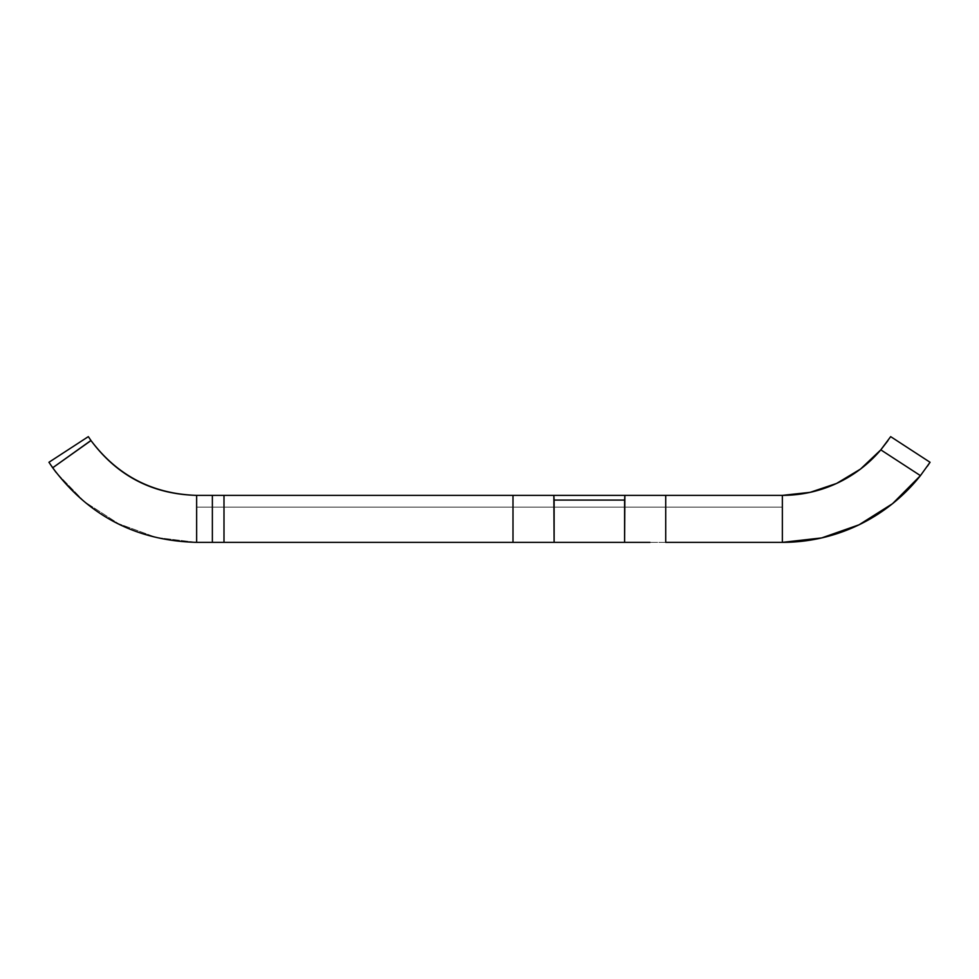 <?xml version="1.0" encoding="UTF-8"?>
<svg xmlns="http://www.w3.org/2000/svg" width="979" height="979" viewBox="0 0 979 979"><rect width="100%" height="100%" fill="white"/><g stroke="black" fill="none" stroke-linecap="round" stroke-linejoin="round"><path stroke-width="0.73" stroke-dasharray="4.89 3.67" d="M859.036 524.805L821.687 537.924L782.356 542.366L782.356 495.374L665.72 495.374L665.72 542.366L782.356 542.366L649.983 542.366M651.084 495.374L782.417 495.374M549.488 495.374L629.228 495.374M528.733 542.366L196.644 542.366L196.644 495.374L196.644 542.366L212.37 542.366L212.37 495.374L196.644 495.374L527.632 495.374M196.975 495.374L782.025 495.374L196.975 495.374L782.025 495.374L196.975 495.374L782.025 495.374L196.975 495.374L782.025 495.374L196.975 495.374L782.025 495.374L196.975 495.374L782.025 495.374L196.975 495.374L782.025 495.374L782.025 507.122L196.975 507.122L196.975 495.374L196.975 507.122L782.025 507.122L782.025 495.374L196.975 495.374L196.975 507.122L196.975 495.374L782.025 495.374L782.025 507.122L782.025 495.374L782.025 507.122L196.975 507.122L196.975 495.374L196.975 507.122L782.025 507.122L782.025 495.374L196.975 495.374L196.975 507.122L196.975 495.374L782.025 495.374L782.025 507.122L782.025 495.374L782.025 507.122L196.975 507.122L196.975 495.374L196.975 507.122L782.025 507.122L782.025 495.374L196.975 495.374L196.975 507.122L196.975 495.374L782.025 495.374L782.025 507.122L782.025 495.374L782.025 507.122L196.975 507.122L196.975 495.374L196.975 507.122L782.025 507.122L782.025 495.374L196.975 495.374L196.975 507.122L196.975 495.374L782.025 495.374L782.025 507.122L782.025 495.374L782.025 507.122L196.975 507.122L196.975 495.374L196.975 507.122L782.025 507.122L782.025 495.374L196.975 495.374L196.975 507.122L196.975 495.374L782.025 495.374L782.025 507.122L782.025 495.374L782.025 507.122L196.975 507.122L196.975 495.374L196.975 507.122L782.025 507.122L782.025 495.374L196.975 495.374L196.975 507.122L196.975 495.374M542.072 542.366L554.114 542.366L542.072 542.366M624.602 542.366L665.72 542.366L665.72 495.374L624.871 495.374L624.602 542.366L554.114 542.366L554.114 500.073L624.602 500.073L624.602 542.366L554.114 542.366L553.845 495.374L624.871 495.374L624.602 500.073L554.114 500.073L553.845 495.374L223.995 495.374L223.995 542.366L512.996 542.366L512.996 495.374L512.996 542.366L554.114 542.366M860.529 469.051L880.806 449.851L920.431 475.635L892.518 503.695M887.953 440.636L890.67 436.634L930.05 462.272L890.67 436.634L880.806 449.851L920.431 475.635A176.22 176.22 0 0 1 782.356 542.366L782.356 495.374M927.358 466.273L930.05 462.272M52.695 467.778L91.01 440.574L52.695 467.778L48.95 462.272L88.33 436.634L48.95 462.272M196.644 542.366L156.444 537.52L118.386 523.618L84.341 501.627L56.182 472.539L84.341 501.627L118.386 523.618L156.444 537.52L196.644 542.366M89.016 437.674L91.01 440.574L89.016 437.674M782.025 495.374L782.025 507.122L782.025 495.374M223.995 495.374L223.995 542.366L212.37 542.366L212.37 495.374L223.995 495.374"/><path stroke-width="1.47" d="M892.518 503.695L859.036 524.805L892.518 503.695L920.431 475.635L880.806 449.851A129.228 129.228 0 0 1 782.356 495.374L810.122 492.351L782.356 495.374L665.72 495.374L665.72 542.366L782.356 542.366L782.356 495.374L651.084 495.374M527.632 495.374L212.37 495.374L212.37 542.366L512.996 542.366L512.996 495.374L223.995 495.374L223.995 542.366L528.733 542.366M629.228 495.374L549.488 495.374M212.37 495.374L196.644 495.374L212.37 495.374L212.37 542.366L196.644 542.366L196.644 495.374L196.644 542.366L223.995 542.366L223.995 495.374L212.37 495.374M554.114 542.366L512.996 542.366L512.996 495.374L553.845 495.374L554.114 542.366L624.602 542.366L624.602 500.073L554.114 500.073L554.114 542.366L624.602 542.366L624.871 495.374L553.845 495.374L554.114 500.073L624.602 500.073L624.871 495.374L665.72 495.374L665.72 542.366L782.356 542.366L821.687 537.924L859.036 524.805M649.983 542.366L624.602 542.366M810.122 492.351L836.592 483.442L860.529 469.051L836.592 483.442L810.122 492.351M887.953 440.636L880.806 449.851L890.67 436.634L880.806 449.851L920.431 475.635L930.05 462.272L890.67 436.634L930.05 462.272L920.431 475.635A176.22 176.22 0 0 1 782.356 542.366L782.356 495.374A129.228 129.228 0 0 0 880.806 449.851L860.529 469.051M91.01 440.574C117.345 475.953 152.553 494.224 196.644 495.374C152.7 493.954 117.48 475.696 91.01 440.574C117.48 475.696 152.7 493.954 196.644 495.374C152.553 494.224 117.345 475.953 91.01 440.574L88.33 436.634L48.95 462.272L88.33 436.634L91.01 440.574L52.695 467.778L56.182 472.539L49.917 463.74L52.682 467.778L90.937 440.477M196.644 542.366C136.583 540.8 88.6 515.945 52.695 467.778C88.6 515.945 136.583 540.8 196.644 542.366M48.95 462.272L52.682 467.778M927.37 466.273L930.013 462.321"/></g></svg>
